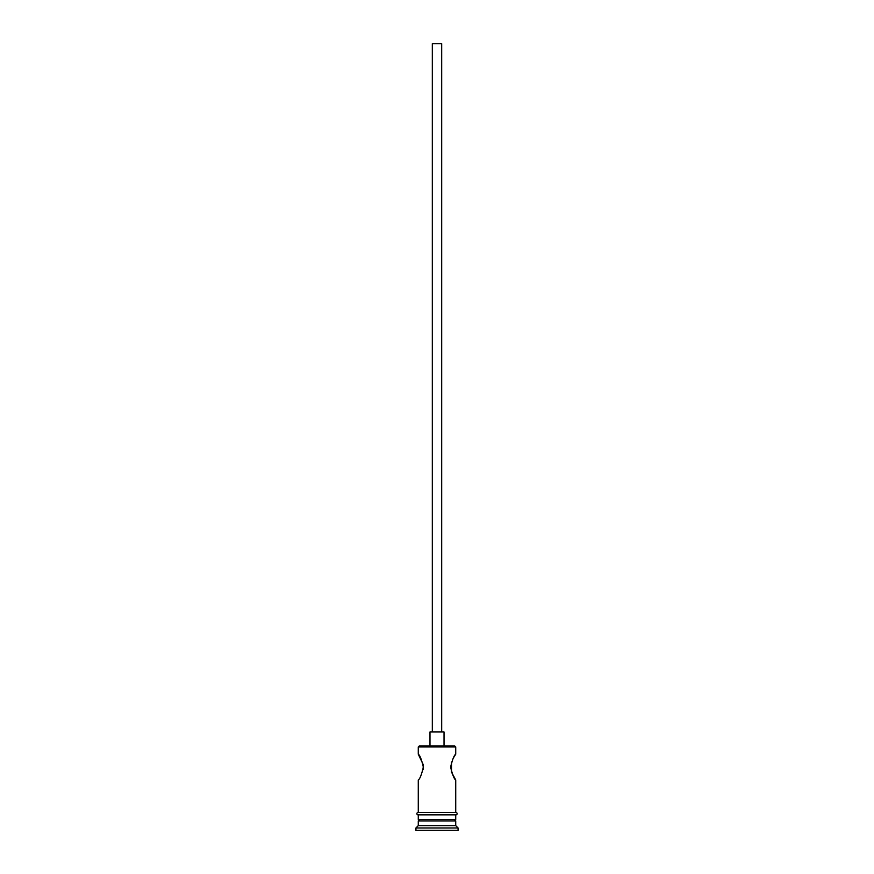 <?xml version="1.0" encoding="UTF-8"?>
<svg xmlns="http://www.w3.org/2000/svg" width="874" height="874" viewBox="0 0 874 874"><rect width="100%" height="100%" fill="white"/><g stroke="black" fill="none" stroke-linecap="round" stroke-linejoin="round"><path stroke-width="1.31" d="M418.275 746.953L419.203 746.025L454.797 746.025L455.725 746.953L418.275 746.953L418.275 754.218L423.147 764.466M432.313 731.975L432.313 43.7L441.687 43.7L441.687 731.975M429.975 746.025L429.975 731.975L444.025 731.975L444.025 746.025M453.355 758.009L455.725 754.218C454.229 754.972 452.524 759.266 450.602 767.088C452.514 774.91 454.229 779.204 455.725 779.969L451.497 772.124M451.487 772.092L451.508 762.052M423.158 764.521L423.169 769.601M419.673 819.528L418.275 820.937L418.275 825.613L415.926 827.962L415.926 830.3L458.074 830.3L458.074 827.962L415.926 827.962M454.327 819.528L455.725 820.937L418.275 820.937M455.725 820.937L455.725 825.613L418.275 825.613M455.725 825.613L458.074 827.962M418.275 812.503L418.275 779.969C419.771 779.204 421.487 774.91 423.398 767.088C421.476 759.266 419.771 754.972 418.275 754.218M455.725 779.969L455.725 812.503M455.725 746.953L455.725 754.218M418.275 814.852L418.275 819.528L455.725 819.528L455.725 814.852M418.034 812.503L455.966 812.503A1.169 1.169 0 0 1 457.135 813.683A1.169 1.169 0 0 1 455.966 814.852L418.034 814.852A1.169 1.169 0 0 1 416.865 813.683A1.169 1.169 0 0 1 418.034 812.503"/></g></svg>
